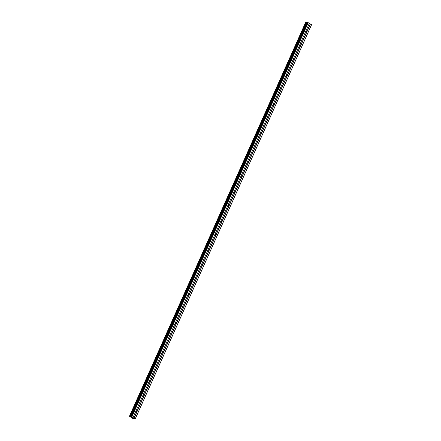 <?xml version="1.0" encoding="UTF-8"?>
<svg xmlns="http://www.w3.org/2000/svg" width="441" height="441" viewBox="0 0 441 441"><rect width="100%" height="100%" fill="white"/><g stroke="black" fill="none" stroke-linecap="round" stroke-linejoin="round"><path stroke-width="0.66" d="M307.228 22.375L130.894 416.585L307.228 22.381L309.339 23.312L306.263 30.247A0.81 0.634 -78.1 0 1 307.179 30.809L306.82 31.62A0.81 0.634 -78.1 0 1 305.9 31.057L136.456 409.854A0.81 0.634 -78.1 0 1 137.371 410.422L137.013 411.227A0.81 0.634 -78.1 0 1 136.093 410.665L133 417.522L135.222 418.95L132.554 418.277L129.445 416.26L131.545 416.701L133 417.522M136.291 410.158A0.81 0.634 -78.1 0 1 136.115 410.819M142.796 395.621L142.983 395.257A0.81 0.634 -78.1 0 1 143.904 395.82L143.546 396.624A0.81 0.634 -78.1 0 1 142.625 396.062L142.796 395.621M142.823 395.56A0.81 0.634 -78.1 0 1 142.641 396.216M149.328 381.018L149.516 380.655A0.81 0.634 -78.1 0 1 150.436 381.217L150.072 382.027A0.81 0.634 -78.1 0 1 149.157 381.465L149.328 381.018M149.356 380.958A0.81 0.634 -78.1 0 1 149.174 381.619M155.86 366.421L156.048 366.058A0.81 0.634 -78.1 0 1 156.968 366.62L156.605 367.425A0.81 0.634 -78.1 0 1 155.684 366.862L155.86 366.421M155.888 366.355A0.81 0.634 -78.1 0 1 155.706 367.017M162.387 351.819L162.58 351.455A0.81 0.634 -78.1 0 1 163.495 352.017L163.137 352.828A0.81 0.634 -78.1 0 1 162.216 352.26L162.387 351.819M162.42 351.758A0.81 0.634 -78.1 0 1 162.238 352.414M168.92 337.222L169.107 336.852A0.81 0.634 -78.1 0 1 170.028 337.42L169.669 338.225A0.81 0.634 -78.1 0 1 168.749 337.663L168.92 337.222M168.947 337.156A0.81 0.634 -78.1 0 1 168.765 337.817M175.452 322.619L175.639 322.255A0.81 0.634 -78.1 0 1 176.56 322.818L176.196 323.622A0.81 0.634 -78.1 0 1 175.281 323.06L175.452 322.619M175.479 322.558A0.81 0.634 -78.1 0 1 175.298 323.214M181.984 308.016L182.172 307.653A0.81 0.634 -78.1 0 1 183.092 308.215L182.728 309.025A0.81 0.634 -78.1 0 1 181.813 308.463L181.984 308.016M182.012 307.956A0.81 0.634 -78.1 0 1 181.83 308.617M188.511 293.419L188.704 293.056A0.81 0.634 -78.1 0 1 189.619 293.618L189.261 294.423A0.81 0.634 -78.1 0 1 188.34 293.86L188.511 293.419M188.544 293.353A0.81 0.634 -78.1 0 1 188.362 294.015M195.043 278.817L195.236 278.453A0.81 0.634 -78.1 0 1 196.151 279.015L195.793 279.826A0.81 0.634 -78.1 0 1 194.872 279.263L195.043 278.817M195.071 278.756A0.81 0.634 -78.1 0 1 194.894 279.412M201.576 264.22L201.763 263.856A0.81 0.634 -78.1 0 1 202.684 264.418L202.325 265.223A0.81 0.634 -78.1 0 1 201.405 264.661L201.576 264.22M201.603 264.153A0.81 0.634 -78.1 0 1 201.421 264.815M208.108 249.617L208.295 249.253A0.81 0.634 -78.1 0 1 209.216 249.815L208.852 250.62A0.81 0.634 -78.1 0 1 207.937 250.058L208.108 249.617M208.135 249.556A0.81 0.634 -78.1 0 1 207.954 250.212M214.635 235.014L214.828 234.651A0.81 0.634 -78.1 0 1 215.748 235.213L215.384 236.023A0.81 0.634 -78.1 0 1 214.464 235.461L214.635 235.014M214.668 234.954A0.81 0.634 -78.1 0 1 214.486 235.615M221.167 220.417L221.36 220.053A0.81 0.634 -78.1 0 1 222.275 220.616L221.917 221.421A0.81 0.634 -78.1 0 1 220.996 220.858L221.167 220.417M221.195 220.351A0.81 0.634 -78.1 0 1 221.018 221.013M227.699 205.815L227.887 205.451A0.81 0.634 -78.1 0 1 228.807 206.013L228.449 206.823A0.81 0.634 -78.1 0 1 227.528 206.261L227.699 205.815M227.727 205.754A0.81 0.634 -78.1 0 1 227.545 206.416M234.232 191.218L234.419 190.854A0.81 0.634 -78.1 0 1 235.34 191.416L234.976 192.221A0.81 0.634 -78.1 0 1 234.061 191.659L234.232 191.218M234.259 191.151A0.81 0.634 -78.1 0 1 234.077 191.813M240.764 176.615L240.951 176.251A0.81 0.634 -78.1 0 1 241.872 176.813L241.508 177.624A0.81 0.634 -78.1 0 1 240.588 177.056L240.764 176.615M240.792 176.554A0.81 0.634 -78.1 0 1 240.61 177.21M247.291 162.018L247.484 161.649A0.81 0.634 -78.1 0 1 248.399 162.216L248.04 163.021A0.81 0.634 -78.1 0 1 247.12 162.459L247.291 162.018M247.324 161.952A0.81 0.634 -78.1 0 1 247.142 162.613M253.823 147.415L254.01 147.051A0.81 0.634 -78.1 0 1 254.931 147.614L254.573 148.419A0.81 0.634 -78.1 0 1 253.652 147.856L253.823 147.415M253.851 147.355A0.81 0.634 -78.1 0 1 253.669 148.011M260.355 132.813L260.543 132.449A0.81 0.634 -78.1 0 1 261.463 133.011L261.1 133.821A0.81 0.634 -78.1 0 1 260.184 133.259L260.355 132.813M260.383 132.752A0.81 0.634 -78.1 0 1 260.201 133.414M266.888 118.216L267.075 117.852A0.81 0.634 -78.1 0 1 267.996 118.414L267.632 119.219A0.81 0.634 -78.1 0 1 266.717 118.657L266.888 118.216M266.915 118.149A0.81 0.634 -78.1 0 1 266.733 118.811M273.414 103.613L273.607 103.249A0.81 0.634 -78.1 0 1 274.528 103.811L274.164 104.622A0.81 0.634 -78.1 0 1 273.244 104.054L273.414 103.613M273.448 103.552A0.81 0.634 -78.1 0 1 273.266 104.208M279.947 89.016L280.14 88.647A0.81 0.634 -78.1 0 1 281.055 89.214L280.697 90.019A0.81 0.634 -78.1 0 1 279.776 89.457L279.947 89.016M279.974 88.95A0.81 0.634 -78.1 0 1 279.798 89.611M286.479 74.413L286.667 74.049A0.81 0.634 -78.1 0 1 287.587 74.612L287.229 75.417A0.81 0.634 -78.1 0 1 286.308 74.854L286.479 74.413M286.507 74.353A0.81 0.634 -78.1 0 1 286.325 75.009M293.011 59.811L293.199 59.447A0.81 0.634 -78.1 0 1 294.119 60.009L293.756 60.819A0.81 0.634 -78.1 0 1 292.841 60.257L293.011 59.811M293.039 59.75A0.81 0.634 -78.1 0 1 292.857 60.411M299.544 45.214L299.731 44.85A0.81 0.634 -78.1 0 1 300.652 45.412L300.288 46.217A0.81 0.634 -78.1 0 1 299.367 45.655L299.544 45.214M299.571 45.147A0.81 0.634 -78.1 0 1 299.389 45.809M306.104 30.55A0.81 0.634 -78.1 0 1 305.922 31.206M309.339 23.312L311.561 24.74L135.222 418.95M307.162 22.524L305.795 22.067M132.113 417.594L132.631 417.814M132.476 417.721L132.868 417.864M132.581 417.693L132.934 417.897M131.721 417.357L132.25 417.478M306.611 22.326L130.271 416.536L306.589 22.32M306.82 31.62L300.652 45.412M310.442 23.99L134.103 418.195M310.266 23.913L307.179 30.809M305.9 31.057L299.731 44.85M300.288 46.217L294.119 60.009M299.367 45.655L293.199 59.447M293.756 60.819L287.587 74.612M292.841 60.257L286.667 74.049M287.229 75.417L281.055 89.214M286.308 74.854L280.14 88.647M280.697 90.019L274.528 103.811M279.776 89.457L273.607 103.249M274.164 104.622L267.996 118.414M273.244 104.054L267.075 117.852M267.632 119.219L261.463 133.011M266.717 118.657L260.543 132.449M261.1 133.821L254.931 147.614M260.184 133.259L254.01 147.051M254.573 148.419L248.399 162.216M253.652 147.856L247.484 161.649M248.04 163.021L241.872 176.813M247.12 162.459L240.951 176.251M241.508 177.624L235.34 191.416M240.588 177.056L234.419 190.854M234.976 192.221L228.807 206.013M234.061 191.659L227.887 205.451M228.449 206.823L222.275 220.616M227.528 206.261L221.36 220.053M221.917 221.421L215.748 235.213M220.996 220.858L214.828 234.651M215.384 236.023L209.216 249.815M214.464 235.461L208.295 249.253M208.852 250.62L202.684 264.418M207.937 250.058L201.763 263.856M202.325 265.223L196.151 279.015M201.405 264.661L195.236 278.453M195.793 279.826L189.619 293.618M194.872 279.263L188.704 293.056M189.261 294.423L183.092 308.215M188.34 293.86L182.172 307.653M182.728 309.025L176.56 322.818M181.813 308.463L175.639 322.255M176.196 323.622L170.028 337.42M175.281 323.06L169.107 336.852M169.669 338.225L163.495 352.017M168.749 337.663L162.58 351.455M163.137 352.828L156.968 366.62M162.216 352.26L156.048 366.058M156.605 367.425L150.436 381.217M155.684 366.862L149.516 380.655M150.072 382.027L143.904 395.82M149.157 381.465L142.983 395.257M143.546 396.624L137.371 410.422M142.625 396.062L136.456 409.854M137.013 411.227L133.926 418.123M136.093 410.665L133.006 417.561M311.544 24.663L135.205 418.873M307.884 22.491L131.545 416.701M308.237 22.634L131.898 416.844M309.345 23.351L306.263 30.247M305.8 22.05L129.467 416.26M306.082 22.111L129.742 416.315M306.17 22.144L129.83 416.354M306.87 22.436L130.53 416.646M307.041 22.497L130.707 416.706M307.322 22.37L130.988 416.58M305.784 22.05L129.445 416.26"/></g></svg>
